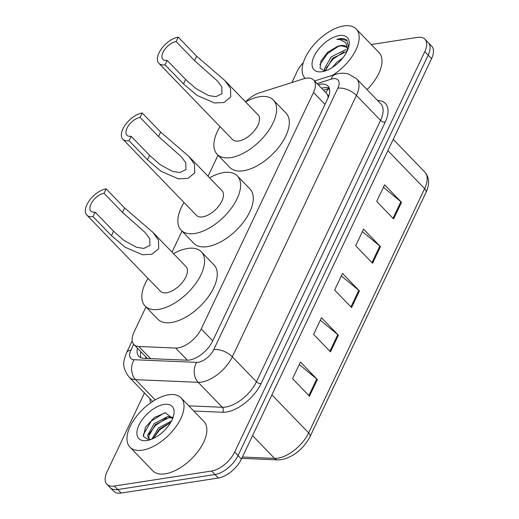 <?xml version="1.0" encoding="UTF-8"?>
<svg xmlns="http://www.w3.org/2000/svg" width="519" height="519" viewBox="0 0 519 519"><rect width="100%" height="100%" fill="white"/><g stroke="black" fill="none" stroke-linecap="round" stroke-linejoin="round"><path stroke-width="0.78" d="M145.969 306.95L134.038 332.069A21.311 10.977 -44 0 0 133.908 344.525A21.311 10.977 -44 0 0 138.826 346.491L175.63 348.048A21.311 10.977 -44 0 0 178.147 347.892A21.311 10.977 -44 0 0 201.223 328.929L313.508 92.46A21.311 10.977 -44 0 0 313.638 80.004A21.311 10.977 -44 0 0 303.446 78.856L259.228 92.927A21.311 10.977 -44 0 0 245.545 101.906M328.722 96.32A7.104 3.659 -44 0 0 327.489 94.873L326.483 93.297L313.638 80.004M327.489 94.873A21.311 10.977 136 0 1 328.118 97.819M218.025 155.2L208.035 176.239M181.994 231.078L172.003 252.117M137.464 348.21A21.311 10.977 -44 0 0 138.871 356.397A21.311 10.977 -44 0 0 143.789 358.357L187.028 360.186A21.311 10.977 -44 0 0 189.545 360.03A21.311 10.977 -44 0 0 212.628 341.067L327.807 98.493A21.311 10.977 -44 0 0 327.943 86.037A21.311 10.977 -44 0 0 318.225 84.746M371.221 44.524L417.49 37.381A21.311 10.977 136 0 1 424.925 39.184A21.311 10.977 136 0 1 424.789 51.647L234.659 452.062A21.311 10.977 136 0 1 211.577 471.025L114.349 486.044A21.311 10.977 136 0 1 106.914 484.233A21.311 10.977 136 0 1 107.05 471.777L144.464 392.987M291.873 82.54L297.179 71.363A21.311 10.977 136 0 1 303.356 62.533M424.925 39.184L431.691 46.191A21.311 10.977 136 0 1 431.561 58.653L241.426 459.068A21.311 10.977 136 0 1 218.35 478.031L121.122 493.05L117.735 489.547A21.311 10.977 136 0 1 110.3 487.737A21.311 10.977 136 0 0 117.735 489.547L214.963 474.528L117.735 489.547L114.349 486.044M241.426 459.068L238.046 455.565A21.311 10.977 136 0 1 214.963 474.528A21.311 10.977 136 0 0 238.046 455.565L428.175 55.15L238.046 455.565L234.659 452.062M428.311 42.688A21.311 10.977 136 0 1 428.175 55.15A21.311 10.977 136 0 0 428.311 42.688M321.605 88.249A21.311 10.977 136 0 1 329.254 88.159M140.941 357.779A21.311 10.977 136 0 1 140.85 351.713M383.424 187.294L400.869 201.735A5.683 2.867 25.4 0 1 401.524 202.332L384.598 184.816L376.71 201.43L393.629 218.947L401.524 202.332M362.385 231.597L379.837 246.038A5.683 2.867 25.4 0 1 380.485 246.642L363.56 229.126L355.671 245.74L372.597 263.256L380.485 246.642M299.268 364.513L316.72 378.961A5.683 2.867 25.4 0 1 317.369 379.558L300.449 362.041L292.554 378.656L309.48 396.172L317.369 379.558M320.307 320.21L337.759 334.651A5.683 2.867 25.4 0 1 338.407 335.248L321.482 317.738L313.593 334.353L330.519 351.863L338.407 335.248M341.346 275.907L358.798 290.348A5.683 2.867 25.4 0 1 359.446 290.945L342.521 273.429L334.632 290.043L351.558 307.559L359.446 290.945M121.122 493.05A21.311 10.977 136 0 1 113.687 491.24L106.914 484.233M168.649 394.797A35.519 18.295 136 0 1 181.047 397.814A35.519 18.295 136 0 1 175.5 427.351A35.519 18.295 136 0 1 142.355 450.181A35.519 18.295 136 0 1 129.958 447.17A35.519 18.295 136 0 1 135.504 417.626A35.519 18.295 136 0 1 168.649 394.797M181.047 397.814L203.889 421.454A35.519 18.295 136 0 1 198.349 450.998A35.519 18.295 136 0 1 165.198 473.828A35.519 18.295 136 0 1 152.807 470.811L129.958 447.17M146.929 440.547A23.16 11.931 136 0 1 138.988 425.042A23.16 11.931 136 0 1 164.075 404.431A23.16 11.931 136 0 1 173.8 414.778A23.16 11.931 136 0 1 147.169 440.508A23.16 11.931 136 0 1 146.929 440.547M172.684 418.418L165.425 412.774L154.364 417.464L145.469 427.26L143.419 436.447L148.966 440.073M172.645 418.022L168.85 417.633L155.259 424.691L148.609 436.485L149.206 438.957M172.535 417.354L167.793 416.536L154.201 423.601L147.552 435.389L148.609 438.471L150.782 439.541M170.673 422.447L159.489 429.07L153.196 438.536M171.497 420.98L158.431 427.98L151.814 439.145M170.608 422.466L159.677 429.855L153.241 438.516M166.378 418.087L155.447 425.476L148.927 434.312M164.419 412.897L151.217 421.097L143.186 434.98M129.036 140.688L131.138 136.257A12.073 6.222 136 0 1 126.928 135.232A12.073 6.222 136 0 1 128.809 125.189A12.073 6.222 136 0 1 140.085 117.43L142.187 112.999L160.624 132.079L188.922 156.459L194.489 164.276L194.742 172.827L187.975 178.38L178.53 178.873L161.104 171.322L147.474 159.774L129.036 140.688A17.756 9.147 136 0 1 122.841 139.183A17.756 9.147 136 0 1 125.611 124.411A17.756 9.147 136 0 1 142.187 112.999M131.138 136.257L149.576 155.343L159.871 164.465L172.613 171.452L179.84 172.548L185.938 169.59L185.783 162.817L181.189 156.634L158.522 136.51L140.085 117.43M122.841 139.183L196.454 215.372A17.756 9.147 -44 0 0 202.65 216.884A17.756 9.147 -44 0 0 219.226 205.466A17.756 9.147 -44 0 0 221.996 190.694L188.922 156.459M209.546 177.809A39.068 20.124 136 0 1 223.689 172.574A39.068 20.124 136 0 1 237.326 175.889A39.068 20.124 136 0 1 231.227 208.385A39.068 20.124 136 0 1 194.761 233.498A39.068 20.124 136 0 1 181.131 230.183A39.068 20.124 136 0 1 184.005 202.488M237.326 175.889L250.015 189.026A39.068 20.124 136 0 1 243.917 221.516A39.068 20.124 136 0 1 207.457 246.629A39.068 20.124 136 0 1 193.821 243.32L181.131 230.183M93.011 216.566L95.113 212.135A12.073 6.222 136 0 1 90.896 211.11A12.073 6.222 136 0 1 92.784 201.067A12.073 6.222 136 0 1 104.053 193.302L106.155 188.871L124.592 207.957L152.897 232.337L158.457 240.148L158.71 248.705L151.95 254.252L142.498 254.751L125.079 247.2L111.449 235.645L93.011 216.566A17.756 9.147 136 0 1 86.809 215.061A17.756 9.147 136 0 1 89.586 200.289A17.756 9.147 136 0 1 106.155 188.871M95.113 212.135L113.551 231.215L123.846 240.342L136.588 247.323L143.815 248.419L149.907 245.468L149.751 238.688L145.164 232.512L122.49 212.388L104.053 193.302M86.809 215.061L160.429 291.25A17.756 9.147 -44 0 0 166.625 292.755A17.756 9.147 -44 0 0 183.201 281.337A17.756 9.147 -44 0 0 185.971 266.571L152.891 232.337M173.515 253.681A39.068 20.124 136 0 1 187.664 248.452A39.068 20.124 136 0 1 201.294 251.76A39.068 20.124 136 0 1 195.196 284.256A39.068 20.124 136 0 1 158.736 309.369A39.068 20.124 136 0 1 145.106 306.054A39.068 20.124 136 0 1 147.973 278.359M201.294 251.76L213.99 264.898A39.068 20.124 136 0 1 207.892 297.393A39.068 20.124 136 0 1 171.426 322.507A39.068 20.124 136 0 1 157.795 319.191L145.106 306.054M165.061 64.817L167.17 60.386A12.073 6.222 136 0 1 162.953 59.361A12.073 6.222 136 0 1 164.841 49.318A12.073 6.222 136 0 1 176.11 41.552L178.212 37.121L196.649 56.208L224.948 80.588L230.514 88.399L230.767 96.956L224.007 102.503L214.555 103.002L197.136 95.451L183.499 83.896L165.061 64.817A17.756 9.147 136 0 1 158.866 63.312A17.756 9.147 136 0 1 161.636 48.539A17.756 9.147 136 0 1 178.212 37.121M167.17 60.386L185.607 79.465L195.903 88.593L208.644 95.58L215.872 96.67L221.963 93.718L221.808 86.939L217.221 80.763L194.547 60.639L176.11 41.552M158.866 63.312L232.486 139.501A17.756 9.147 -44 0 0 238.682 141.006A17.756 9.147 -44 0 0 255.257 129.594A17.756 9.147 -44 0 0 258.027 114.822L224.948 80.588M245.571 101.932A39.068 20.124 136 0 1 259.721 96.703A39.068 20.124 136 0 1 273.351 100.011A39.068 20.124 136 0 1 267.253 132.507A39.068 20.124 136 0 1 230.793 157.62A39.068 20.124 136 0 1 217.156 154.305A39.068 20.124 136 0 1 220.03 126.61M273.351 100.011L286.04 113.148A39.068 20.124 136 0 1 279.949 145.644A39.068 20.124 136 0 1 243.482 170.757A39.068 20.124 136 0 1 229.852 167.442L217.156 154.305M305.101 78.317L305.172 78.388A35.519 18.295 136 0 1 305.101 78.317A35.519 18.295 136 0 1 310.647 48.78A35.519 18.295 136 0 1 343.792 25.95A35.519 18.295 136 0 1 356.19 28.96A35.519 18.295 136 0 1 332.679 75.197M356.19 28.96L379.032 52.607A35.519 18.295 136 0 1 367.056 89.599M347.055 51.303L332.673 58.199L325.835 69.793L325.88 70.707M347.626 50.045L345.116 49.947L331.33 56.811L324.492 68.404L325.128 70.967M342.787 57.985L336.708 62.371L332.342 67.464M346.776 47.274L341.087 45.776L336.948 46.678L327.521 52.419L321.008 60.944L320.074 68.203L324.745 71.084M336.948 46.678A16.057 8.272 136 0 1 340.821 45.503A16.057 8.272 136 0 1 346.426 46.859A16.057 8.272 136 0 1 347.724 49.811M322.072 71.7A23.16 11.931 136 0 1 314.131 56.195A23.16 11.931 136 0 1 339.218 35.584A23.16 11.931 136 0 1 348.937 45.931A23.16 11.931 136 0 1 322.312 71.661A23.16 11.931 136 0 1 322.072 71.7M348.606 47.3L346.841 40.274C345.18 38.756 342.806 38.224 339.718 38.685L336.837 39.386L339.854 39.515L345.738 42.649L347.912 49.344M324.55 69.39L324.012 71.038M343.961 51.751L332.913 59.192L326.036 68.255M338.589 46.191L327.541 53.632L319.834 64.57M347.153 40.651L339.867 38.841L336.837 39.386M187.365 360.192L175.63 348.048M329.383 88.548A21.311 12.664 72.3 0 0 325.789 92.577M145.923 356.968A21.311 16.407 92.4 0 0 145.443 358.428M212.738 340.84L201.223 328.929M150.568 358.642L138.826 346.491M325.017 104.377L313.508 92.46M133.681 344.279L130.911 350.111A14.208 7.318 -44 0 0 134.097 359.725L196.662 362.366A14.208 7.318 -44 0 0 198.342 362.262A14.208 7.318 -44 0 0 213.724 349.624L337.85 88.217A14.208 7.318 -44 0 0 332.984 78.706A14.208 7.318 -44 0 0 331.141 79.148L317.122 83.604M337.85 88.217A14.208 7.175 -154.6 0 1 356.443 95.412L232.317 356.819A28.415 14.636 136 0 1 201.541 382.101A28.415 14.636 136 0 1 198.187 382.308L222.301 407.266A28.415 14.636 -44 0 0 225.655 407.058A28.415 14.636 -44 0 0 256.431 381.776L380.557 120.369A28.415 14.636 -44 0 0 380.732 103.755L356.618 78.797A28.415 14.636 136 0 1 356.443 95.412L380.557 120.369A3.549 1.791 25.4 0 0 385.202 122.166L261.076 383.573A3.549 1.791 25.4 0 1 256.431 381.776L232.317 356.819A14.208 7.175 -154.6 0 0 213.724 349.624M356.618 78.797L348.204 73.854L343.448 73.153L339.277 73.426L335.3 74.366A14.208 8.447 72.3 0 0 331.141 79.148M261.076 383.573A31.964 16.465 136 0 1 226.459 412.015A31.964 16.465 136 0 1 222.683 412.248L193.814 411.029M150.568 402.867A31.964 16.465 136 0 1 150.056 398.774M377.611 100.524A31.964 16.465 136 0 1 385.202 122.166M211.577 471.025L218.35 478.031M424.789 51.647L431.561 58.653M196.662 362.366A14.208 10.938 92.4 0 0 198.187 382.308L135.621 379.661L155.175 399.902M134.097 359.725A14.208 10.938 92.4 0 0 135.621 379.661A28.415 14.636 136 0 1 129.062 377.047L152.651 401.453M188.812 405.852L222.301 407.266A3.549 2.731 -87.6 0 1 222.683 412.248M130.911 350.111A14.208 7.175 -154.6 0 0 126.539 352.777C123.937 360.043 120.836 366.174 129.062 377.047M242.399 457.018L274.512 458.374A28.415 14.636 -44 0 0 277.866 458.167A28.415 14.636 -44 0 0 308.643 432.885A7.104 3.588 25.4 0 1 309.992 436.719C303.284 449.097 293.812 456.746 281.583 459.652L277.678 459.886L241.763 458.368M277.678 459.886A7.104 5.469 92.4 0 1 274.512 458.374L252.552 435.649M271.911 394.875L308.643 432.885L424.613 188.65A28.415 14.636 -44 0 0 424.795 172.036C429.401 177.401 429.797 184.213 425.969 192.478A7.104 3.588 -154.6 0 0 424.613 188.65L387.881 150.633M358.798 290.348L350.928 306.911M337.759 334.651L329.889 351.22M316.72 378.961L308.857 395.523M379.837 246.038L371.967 262.608M400.869 201.735L393.006 218.298M158.522 136.51L160.624 132.079M147.474 159.774L149.576 155.343M122.49 212.388L124.592 207.957M111.449 235.645L113.551 231.215M194.547 60.639L196.649 56.208M183.499 83.896L185.607 79.465M329.318 88.34L323.486 90.196M147.175 358.259L133.908 344.525M132.209 340.834L126.539 352.777M335.3 74.366L314.566 80.964M425.969 192.478L309.992 436.719M424.795 172.036L393.233 139.371"/></g></svg>
